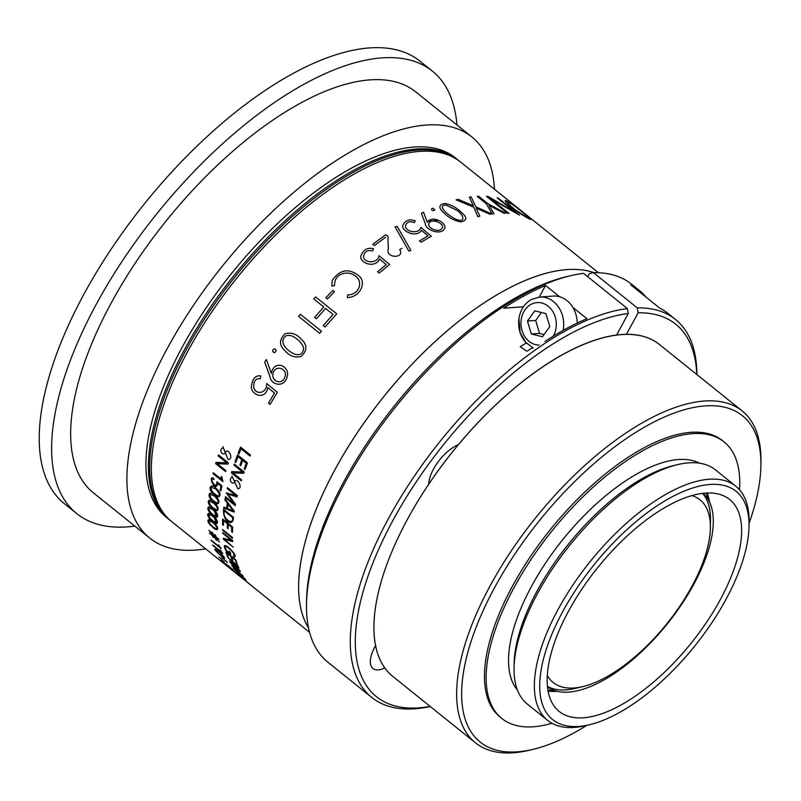 <?xml version="1.0" encoding="UTF-8"?>
<svg xmlns="http://www.w3.org/2000/svg" width="801" height="801" viewBox="0 0 801 801"><rect width="100%" height="100%" fill="white"/><g stroke="black" fill="none" stroke-linecap="round" stroke-linejoin="round"><path stroke-width="1.2" d="M710.377 527.639L710.477 519.909L710.377 527.639A117.176 51.775 128.8 0 1 667.003 623.599A117.176 51.775 128.8 0 1 582.667 686.657A117.176 51.775 128.8 0 1 547.323 675.453A117.176 51.775 128.8 0 0 582.667 686.657A117.176 51.775 128.8 0 0 691.824 586.522A117.176 51.775 128.8 0 0 710.377 527.639A117.176 51.775 128.8 0 0 691.804 495.559A117.176 51.775 -51.2 0 1 706.582 508.124A117.176 51.775 -51.2 0 1 667.003 623.599A117.176 51.775 -51.2 0 1 562.793 687.168A117.176 51.775 -51.2 0 1 547.323 675.453A117.176 51.775 128.8 0 0 582.667 686.657A117.176 51.775 128.8 0 0 691.824 586.522A117.176 51.775 128.8 0 0 710.377 527.639A117.176 51.775 128.8 0 0 691.804 495.559A117.176 51.775 128.8 0 1 710.377 527.639L710.477 519.909A124.175 54.879 128.8 0 0 702.527 493.326A124.175 54.879 128.8 0 1 710.477 519.909A124.175 54.879 128.8 0 0 702.527 493.326M547.463 686.397A124.175 54.879 128.8 0 0 575.138 688.429A124.175 54.879 128.8 0 1 547.463 686.397A124.175 54.879 128.8 0 0 575.138 688.429L582.667 686.657M703.008 493.266A124.175 54.879 -51.2 0 1 710.437 504.119A124.175 54.879 -51.2 0 0 703.008 493.266A124.175 54.879 -51.2 0 1 710.437 504.119A124.175 54.879 -51.2 0 1 667.323 623.859A124.175 54.879 -51.2 0 1 559.709 691.794A124.175 54.879 -51.2 0 1 547.504 686.878A124.175 54.879 -51.2 0 0 559.709 691.794A124.175 54.879 -51.2 0 1 547.504 686.878M706.092 492.995A130.092 57.492 -51.2 0 1 706.252 493.416A130.092 57.492 -51.2 0 0 706.092 492.995A130.092 57.492 -51.2 0 1 706.252 493.416L710.437 504.119A124.175 54.879 -51.2 0 1 667.323 623.859A124.175 54.879 -51.2 0 1 559.709 691.794L548.345 690.021A130.092 57.492 -51.2 0 1 547.914 689.951A130.092 57.492 -51.2 0 0 548.345 690.021A130.092 57.492 -51.2 0 1 547.914 689.951M707.203 492.945A131.274 58.012 -51.2 0 1 709.416 501.506A131.274 58.012 -51.2 0 0 707.203 492.945A131.274 58.012 -51.2 0 1 709.416 501.506M556.935 691.363A131.274 58.012 -51.2 0 1 548.104 691.053A131.274 58.012 -51.2 0 0 556.935 691.363A131.274 58.012 -51.2 0 1 548.104 691.053M134.808 526.097A283.844 125.427 -51.2 0 1 76.806 513.641A283.844 125.427 -51.2 0 0 134.808 526.097A283.844 125.427 -51.2 0 1 76.806 513.641L64.39 503.669A283.844 125.427 -51.2 0 1 84.225 293.657A283.844 125.427 -51.2 0 1 419.864 61.066A283.844 125.427 -51.2 0 0 84.225 293.657A283.844 125.427 -51.2 0 1 419.864 61.066L432.28 71.029A283.844 125.427 -51.2 0 1 456.95 124.986A283.844 125.427 -51.2 0 0 432.28 71.029A283.844 125.427 -51.2 0 1 456.95 124.986M169.512 519.829A230.618 101.907 -51.2 0 1 168.861 519.308A230.618 101.907 -51.2 0 0 169.512 519.829A230.618 101.907 -51.2 0 1 168.861 519.308A230.618 101.907 -51.2 0 1 184.971 348.665A230.618 101.907 -51.2 0 1 457.681 159.699A230.618 101.907 -51.2 0 1 458.322 160.23A230.618 101.907 -51.2 0 0 457.681 159.699A230.618 101.907 -51.2 0 1 458.322 160.23M168.861 519.308L166.378 517.316L168.861 519.308A230.618 101.907 -51.2 0 1 184.971 348.665A230.618 101.907 -51.2 0 0 168.861 519.308L166.378 517.316A230.618 101.907 -51.2 0 1 182.488 346.673A230.618 101.907 -51.2 0 1 455.198 157.707A230.618 101.907 -51.2 0 0 182.488 346.673A230.618 101.907 -51.2 0 1 455.198 157.707L457.681 159.699A230.618 101.907 -51.2 0 0 184.971 348.665A230.618 101.907 -51.2 0 1 457.681 159.699M205.627 548.845A257.231 113.672 -51.2 0 1 149.717 538.062A257.231 113.672 -51.2 0 0 205.627 548.845A257.231 113.672 -51.2 0 1 149.717 538.062A257.231 113.672 -51.2 0 1 167.679 347.734A257.231 113.672 -51.2 0 1 471.859 136.951A257.231 113.672 -51.2 0 1 494.457 189.226A257.231 113.672 -51.2 0 0 471.859 136.951A257.231 113.672 -51.2 0 1 494.457 189.226M149.717 538.062L93.467 492.895L149.717 538.062A257.231 113.672 -51.2 0 1 167.679 347.734A257.231 113.672 -51.2 0 0 149.717 538.062L93.467 492.895A257.231 113.672 -51.2 0 1 111.439 302.558A257.231 113.672 -51.2 0 1 415.609 91.785A257.231 113.672 -51.2 0 0 111.439 302.558A257.231 113.672 -51.2 0 1 415.609 91.785L471.859 136.951A257.231 113.672 -51.2 0 0 167.679 347.734A257.231 113.672 -51.2 0 1 471.859 136.951M76.806 513.641L64.39 503.669L76.806 513.641A283.844 125.427 -51.2 0 1 96.631 303.619A283.844 125.427 -51.2 0 0 76.806 513.641A283.844 125.427 -51.2 0 1 96.631 303.619A283.844 125.427 -51.2 0 1 432.28 71.029L419.864 61.066L432.28 71.029A283.844 125.427 -51.2 0 0 96.631 303.619A283.844 125.427 -51.2 0 1 432.28 71.029M577.191 323.083A26.613 22.088 -94.1 0 0 553.181 296.08A26.613 22.088 -94.1 0 1 577.191 323.083A26.613 22.088 -94.1 0 0 572.865 307.404L586.913 318.688A242.443 107.134 128.8 0 0 544.98 341.436A242.443 107.134 -51.2 0 1 586.913 318.688A242.443 107.134 128.8 0 0 544.98 341.436M527.458 321.041L531.313 333.987L542.477 336.75L549.796 326.568L545.952 313.612L534.778 310.848L527.458 321.041L531.313 333.987L542.477 336.75L549.796 326.568L545.952 313.612L534.778 310.848L527.458 321.041L535.689 320.45L539.534 333.406L531.313 333.987L539.534 333.406L544.079 334.528L539.534 333.406L535.689 320.45L527.458 321.041L531.313 333.987L542.477 336.75L549.796 326.568L545.952 313.612L534.778 310.848L527.458 321.041L535.689 320.45L541.406 312.49M586.863 725.346A209.331 92.505 -51.2 0 1 532.745 749.426A209.331 92.505 -51.2 0 0 586.863 725.346A209.331 92.505 -51.2 0 1 532.745 749.426L528.94 750.327A212.876 94.067 -51.2 0 1 475.514 742.847L392.79 676.414A212.876 94.067 -51.2 0 1 407.669 518.898A212.876 94.067 -51.2 0 0 375.599 645.546A29.567 13.066 128.8 0 0 372.936 668.505A29.567 13.066 128.8 0 0 384.8 667.924A212.876 94.067 -51.2 0 1 375.599 645.546A29.567 13.066 128.8 0 0 372.936 668.505A29.567 13.066 128.8 0 0 384.8 667.924A212.876 94.067 -51.2 0 0 392.79 676.414A212.876 94.067 -51.2 0 1 407.669 518.898A212.876 94.067 -51.2 0 1 659.393 344.46A212.876 94.067 -51.2 0 0 407.669 518.898A212.876 94.067 -51.2 0 1 428.775 484.114A212.876 94.067 -51.2 0 1 458.302 444.745A29.567 13.066 128.8 0 0 428.775 484.114A29.567 13.066 128.8 0 1 458.302 444.745A212.876 94.067 -51.2 0 1 616.59 335.018L628.274 313.501L627.383 308.575L583.549 273.371A242.443 107.134 -51.2 0 0 570.743 275.684A242.443 107.134 -51.2 0 1 583.549 273.371L627.383 308.575L583.549 273.371A242.443 107.134 -51.2 0 0 570.743 275.684A242.443 107.134 -51.2 0 0 396.245 406.147A242.443 107.134 -51.2 0 0 306.503 604.685A242.443 107.134 -51.2 0 1 396.245 406.147A242.443 107.134 -51.2 0 1 570.743 275.684A242.443 107.134 -51.2 0 0 396.245 406.147A242.443 107.134 -51.2 0 0 306.503 604.685A242.443 107.134 -51.2 0 0 327.959 662.257A242.443 107.134 -51.2 0 1 306.503 604.685A242.443 107.134 -51.2 0 0 327.959 662.257L371.794 697.471A242.443 107.134 -51.2 0 1 409.902 482.803A242.443 107.134 -51.2 0 1 627.383 308.575L628.274 313.501L627.383 308.575A242.443 107.134 -51.2 0 0 409.902 482.803A242.443 107.134 -51.2 0 0 371.794 697.471A242.443 107.134 -51.2 0 1 409.902 482.803A242.443 107.134 -51.2 0 1 627.383 308.575M616.59 335.018L628.274 313.501A238.898 105.572 -51.2 0 0 387.043 531.664A238.898 105.572 -51.2 0 0 430.147 706.412A238.898 105.572 -51.2 0 1 387.043 531.664A238.898 105.572 -51.2 0 1 628.274 313.501L616.59 335.018A212.876 94.067 -51.2 0 1 626.462 334.317L638.147 312.801A238.898 105.572 -51.2 0 1 696.75 374.457A238.898 105.572 -51.2 0 0 638.147 312.801L637.256 307.874A242.443 107.134 -51.2 0 1 675.433 319.409A242.443 107.134 -51.2 0 1 696.89 374.568A242.443 107.134 -51.2 0 0 675.433 319.409A242.443 107.134 -51.2 0 1 696.89 374.568M749.055 523.393A209.331 92.505 -51.2 0 0 760.9 465.361A209.331 92.505 -51.2 0 1 749.055 523.393A209.331 92.505 -51.2 0 0 760.9 465.361A209.331 92.505 -51.2 0 0 661.946 418.122A209.331 92.505 -51.2 0 0 494.838 587.183A209.331 92.505 -51.2 0 1 661.946 418.122A209.331 92.505 -51.2 0 1 760.9 465.361A209.331 92.505 -51.2 0 0 661.946 418.122A209.331 92.505 -51.2 0 0 494.838 587.183A209.331 92.505 -51.2 0 0 532.745 749.426A209.331 92.505 -51.2 0 1 494.838 587.183A209.331 92.505 -51.2 0 0 532.745 749.426L528.94 750.327A212.876 94.067 -51.2 0 1 475.514 742.847A212.876 94.067 -51.2 0 1 490.382 585.331A212.876 94.067 -51.2 0 1 742.116 410.893L659.393 344.46A212.876 94.067 -51.2 0 0 626.462 334.317L638.147 312.801L637.256 307.874L593.421 272.66L589.346 273.602L587.674 276.675M306.503 604.685L306.563 600.77A238.898 105.572 -51.2 0 1 394.983 405.136A238.898 105.572 -51.2 0 1 566.928 276.575A238.898 105.572 -51.2 0 0 394.983 405.136A238.898 105.572 -51.2 0 0 306.563 600.77A238.898 105.572 -51.2 0 1 394.983 405.136A238.898 105.572 -51.2 0 1 566.928 276.575L570.743 275.684M430.287 706.522A242.443 107.134 -51.2 0 1 371.794 697.471L327.959 662.257L371.794 697.471A242.443 107.134 -51.2 0 0 430.287 706.522A242.443 107.134 -51.2 0 1 371.794 697.471M626.462 334.317L638.147 312.801L637.256 307.874L593.421 272.66A242.443 107.134 -51.2 0 1 631.588 284.205A242.443 107.134 -51.2 0 0 593.421 272.66L589.346 273.602L593.421 272.66A242.443 107.134 -51.2 0 1 631.588 284.205L639.038 290.182A242.443 107.134 128.8 0 0 630.707 284.816L659.664 308.065A242.443 107.134 -51.2 0 1 667.984 313.431A242.443 107.134 128.8 0 0 659.664 308.065L630.707 284.816A242.443 107.134 -51.2 0 1 639.038 290.182A242.443 107.134 -51.2 0 1 646.067 297.151A242.443 107.134 128.8 0 0 639.038 290.182A242.443 107.134 -51.2 0 1 646.067 297.151M523.423 306.803L503.629 308.215A242.443 107.134 -51.2 0 1 545.551 285.466A242.443 107.134 128.8 0 0 503.629 308.215A242.443 107.134 -51.2 0 1 545.551 285.466L539.253 297.081L545.551 285.466L559.599 296.75A26.613 22.088 -94.1 0 0 553.181 296.08L539.694 297.051A26.613 22.088 85.9 0 1 563.103 330.412A26.613 22.088 85.9 0 0 539.694 297.051A26.613 22.088 85.9 0 1 563.103 330.412M568.72 610.843A136.01 60.105 -51.2 0 1 729.551 499.393A136.01 60.105 -51.2 0 1 691.243 643.073A136.01 60.105 -51.2 0 1 559.218 711.478A136.01 60.105 -51.2 0 1 568.72 610.843A136.01 60.105 -51.2 0 1 729.551 499.393A136.01 60.105 -51.2 0 1 691.243 643.073A136.01 60.105 -51.2 0 1 559.218 711.478A136.01 60.105 -51.2 0 1 568.72 610.843A136.01 60.105 -51.2 0 1 729.551 499.393A136.01 60.105 -51.2 0 1 691.243 643.073A136.01 60.105 -51.2 0 1 559.218 711.478A136.01 60.105 -51.2 0 1 568.72 610.843M562.933 611.253A146.413 64.701 128.8 0 0 589.446 724.735A146.413 64.701 128.8 0 0 694.827 645.946A146.413 64.701 128.8 0 0 749.015 526.047A146.413 64.701 128.8 0 0 679.809 493.005A146.413 64.701 128.8 0 0 562.933 611.253A146.413 64.701 128.8 0 0 589.446 724.735A146.413 64.701 128.8 0 0 694.827 645.946A146.413 64.701 128.8 0 0 749.015 526.047A146.413 64.701 128.8 0 0 679.809 493.005A146.413 64.701 128.8 0 0 562.933 611.253A146.413 64.701 128.8 0 0 589.446 724.735A146.413 64.701 128.8 0 0 694.827 645.946A146.413 64.701 128.8 0 0 749.015 526.047A146.413 64.701 128.8 0 0 679.809 493.005A146.413 64.701 128.8 0 0 562.933 611.253M589.446 724.735L585.381 725.696A150.198 66.373 -51.2 0 1 547.684 720.409A150.198 66.373 -51.2 0 1 558.177 609.281A150.198 66.373 -51.2 0 1 735.789 486.207L715.443 469.857A150.198 66.373 128.8 0 0 677.746 464.58A150.198 66.373 128.8 0 0 537.831 592.93A150.198 66.373 128.8 0 0 514.042 668.404A150.198 66.373 128.8 0 0 527.338 704.069A150.198 66.373 128.8 0 1 514.042 668.404A150.198 66.373 128.8 0 0 527.338 704.069L547.684 720.409A150.198 66.373 -51.2 0 1 558.177 609.281A150.198 66.373 -51.2 0 1 735.789 486.207A150.198 66.373 -51.2 0 1 749.075 521.872A150.198 66.373 -51.2 0 0 735.789 486.207A150.198 66.373 -51.2 0 1 749.075 521.872L749.015 526.047M514.042 668.404L514.102 664.229A146.413 64.701 -51.2 0 1 568.299 544.33A146.413 64.701 -51.2 0 1 673.681 465.541A146.413 64.701 -51.2 0 0 568.299 544.33A146.413 64.701 -51.2 0 0 514.102 664.229A146.413 64.701 -51.2 0 1 568.299 544.33A146.413 64.701 -51.2 0 1 673.681 465.541L677.746 464.58A150.198 66.373 128.8 0 0 537.831 592.93A150.198 66.373 128.8 0 0 514.042 668.404A150.198 66.373 128.8 0 1 537.831 592.93A150.198 66.373 128.8 0 1 677.746 464.58A150.198 66.373 128.8 0 1 715.443 469.857A150.198 66.373 128.8 0 0 677.746 464.58L673.681 465.541L677.746 464.58M517.436 690.092A146.062 64.541 -51.2 0 1 531.694 585.992A146.062 64.541 -51.2 0 0 517.436 690.092A146.062 64.541 -51.2 0 1 531.694 585.992A146.062 64.541 -51.2 0 1 699.653 463.208A146.062 64.541 -51.2 0 0 531.694 585.992A146.062 64.541 -51.2 0 1 699.653 463.208M551.939 723.263A177.401 78.388 -51.2 0 1 501.867 718.507A177.401 78.388 -51.2 0 0 551.939 723.263A177.401 78.388 -51.2 0 1 501.867 718.507A177.401 78.388 -51.2 0 1 514.252 587.243A177.401 78.388 -51.2 0 1 724.034 441.872A177.401 78.388 -51.2 0 1 739.493 489.741A177.401 78.388 -51.2 0 0 724.034 441.872A177.401 78.388 -51.2 0 1 739.493 489.741M501.867 718.507L500.214 717.175L501.867 718.507A177.401 78.388 -51.2 0 1 514.252 587.243A177.401 78.388 -51.2 0 0 501.867 718.507L500.214 717.175A177.401 78.388 -51.2 0 1 512.6 585.911A177.401 78.388 -51.2 0 1 722.382 440.55A177.401 78.388 -51.2 0 0 512.6 585.911A177.401 78.388 -51.2 0 1 722.382 440.55L724.034 441.872A177.401 78.388 -51.2 0 0 514.252 587.243A177.401 78.388 -51.2 0 1 724.034 441.872M532.745 749.426L528.94 750.327A212.876 94.067 -51.2 0 1 475.514 742.847A212.876 94.067 -51.2 0 1 490.382 585.331A212.876 94.067 -51.2 0 1 742.116 410.893A212.876 94.067 -51.2 0 1 760.95 461.446A212.876 94.067 -51.2 0 0 742.116 410.893A212.876 94.067 -51.2 0 1 760.95 461.446L760.9 465.361M309.597 632.339L170.162 520.36A230.618 101.907 -51.2 0 1 235.114 276.735A230.618 101.907 -51.2 0 1 458.983 160.741A230.618 101.907 -51.2 0 0 235.114 276.735A230.618 101.907 -51.2 0 0 170.162 520.36L171.814 521.691A230.618 101.907 -51.2 0 1 187.925 351.048A230.618 101.907 -51.2 0 1 460.635 162.072A230.618 101.907 -51.2 0 0 187.925 351.048A230.618 101.907 -51.2 0 1 460.635 162.072L598.417 272.72M308.565 628.004A230.618 101.907 -51.2 0 1 335.168 469.296A230.618 101.907 -51.2 0 1 593.952 272.65A230.618 101.907 128.8 0 0 384.009 396.315A230.618 101.907 128.8 0 0 308.565 628.004A230.618 101.907 -51.2 0 1 335.168 469.296A230.618 101.907 -51.2 0 1 593.952 272.65A230.618 101.907 128.8 0 0 384.009 396.315A230.618 101.907 128.8 0 0 308.565 628.004A230.618 101.907 -51.2 0 1 335.168 469.296A230.618 101.907 -51.2 0 1 593.952 272.65M593.421 272.66L637.256 307.874A242.443 107.134 -51.2 0 1 675.433 319.409L667.984 313.431A242.443 107.134 128.8 0 0 659.664 308.065L630.707 284.816A242.443 107.134 -51.2 0 1 639.038 290.182L631.588 284.205L639.038 290.182M64.39 503.669A283.844 125.427 -51.2 0 1 84.225 293.657A283.844 125.427 -51.2 0 0 64.39 503.669M166.378 517.316A230.618 101.907 -51.2 0 1 182.488 346.673A230.618 101.907 -51.2 0 0 166.378 517.316M93.467 492.895A257.231 113.672 -51.2 0 1 111.439 302.558A257.231 113.672 -51.2 0 0 93.467 492.895M171.814 521.691A230.618 101.907 -51.2 0 1 187.925 351.048A230.618 101.907 -51.2 0 0 171.814 521.691M547.684 720.409L527.338 704.069L547.684 720.409A150.198 66.373 -51.2 0 0 585.381 725.696A150.198 66.373 -51.2 0 1 547.684 720.409A150.198 66.373 -51.2 0 1 558.177 609.281A150.198 66.373 -51.2 0 1 735.789 486.207L715.443 469.857L735.789 486.207M500.214 717.175A177.401 78.388 -51.2 0 1 512.6 585.911A177.401 78.388 -51.2 0 0 500.214 717.175M526.938 351.259L520.209 346.783A206.968 91.454 -51.2 0 1 526.397 342.888L532.795 347.584A206.968 91.454 -51.2 0 0 527.849 350.678A206.968 91.454 -51.2 0 1 532.795 347.584M475.514 742.847L392.79 676.414L475.514 742.847A212.876 94.067 -51.2 0 1 490.382 585.331A212.876 94.067 -51.2 0 1 742.116 410.893L659.393 344.46L742.116 410.893M545.551 285.466L539.253 297.081M458.302 444.745A29.567 13.066 128.8 0 0 428.775 484.114M375.599 645.546A29.567 13.066 128.8 0 0 372.936 668.505A29.567 13.066 128.8 0 0 384.8 667.924M572.865 307.404A26.613 22.088 -94.1 0 0 559.599 296.75M638.147 312.801A238.898 105.572 -51.2 0 1 696.75 374.457M430.147 706.412A238.898 105.572 -51.2 0 1 387.043 531.664A238.898 105.572 -51.2 0 1 628.274 313.501M637.256 307.874A242.443 107.134 -51.2 0 1 675.433 319.409L667.984 313.431L675.433 319.409M531.313 333.987L539.534 333.406L535.689 320.45M544.079 334.528L539.534 333.406M520.209 346.783A206.968 91.454 -51.2 0 1 526.397 342.888M710.437 504.119L706.252 493.416L710.437 504.119A124.175 54.879 -51.2 0 1 667.323 623.859A124.175 54.879 -51.2 0 1 559.709 691.794L548.345 690.021L559.709 691.794M334.598 285.516C333.977 272.27 349.506 270.398 355.484 276.185C363.103 280.71 360.029 294.698 347.604 294.968L347.384 297.602C360.3 297.161 366.688 282.583 359.158 276.035C348.966 267.924 340.004 269.356 332.275 280.33L331.824 286.097L334.598 285.516L331.824 286.097L332.275 280.33C340.004 269.356 348.966 267.924 359.158 276.035C366.688 282.583 360.3 297.161 347.384 297.602L347.604 294.968C360.029 294.698 363.103 280.71 355.484 276.185C349.506 270.398 333.977 272.27 334.598 285.516M222.858 446.668L228.165 459.584L222.858 446.668M221.777 448.4L223.089 448.119L221.777 448.4C218.843 451.714 223.829 456.62 225.572 451.984C228.205 447.579 234.182 459.223 228.165 459.584M260.715 375.909L260.325 378.783L260.715 375.909C255.169 375.218 252.045 379.053 251.344 387.394C252.265 395.854 265.722 399.949 267.844 387.554L274.483 393.031L268.535 403.113L270.147 404.415L277.316 392.33L266.683 383.489L277.316 392.33L270.147 404.415L268.535 403.113L274.483 393.031L267.844 387.554M373.536 248.731L372.605 250.923L373.536 248.731C367.399 247.199 363.133 249.742 360.75 256.35C360.13 263.389 375.048 268.615 379.664 259.113L386.272 264.57L377.581 271.719L379.193 273.011L389.616 264.49L379.033 255.709L389.616 264.49L379.193 273.011L377.581 271.719L386.272 264.57L379.664 259.113M415.208 220.816L414.327 222.568L415.208 220.816C409.141 218.763 404.956 220.435 402.653 225.832C402.072 231.829 416.991 237.947 421.426 230.388L428.044 235.814L419.494 240.941L421.106 242.232L431.339 236.155L420.755 227.414L431.339 236.155L421.106 242.232L419.494 240.941L428.044 235.814L421.426 230.388M213.717 478.277L213.947 479.519L213.717 478.277C207.119 474.653 215.559 493.386 217.842 483.534L220.986 486.117L220.125 490.242L220.876 490.853L221.927 485.897L216.891 481.741L221.927 485.897L220.876 490.853L220.125 490.242L220.986 486.117L217.842 483.534M222.608 561.111L223.389 561.881L222.608 561.111C216.861 556.785 231.699 569.982 227.754 565.506L233.391 570.582L231.359 568.279L226.262 564.174L233.391 570.582L227.985 565.736M301.426 339.354C296.781 333.977 291.324 332.115 285.066 333.767C279.128 339.684 279.058 345.301 284.866 350.618C289.471 356.055 294.928 357.987 301.236 356.425C307.354 350.488 307.424 344.79 301.426 339.354C307.424 344.79 307.354 350.488 301.236 356.425C294.928 357.987 289.471 356.055 284.866 350.618C279.058 345.301 279.128 339.684 285.066 333.767C291.324 332.115 296.781 333.977 301.426 339.354M222.047 557.566L227.314 562.592L222.047 557.566M434.843 209.872C430.397 204.926 430.838 213.096 434.843 209.872M215.539 496.33C210.172 489.381 205.737 495.278 212.335 500.605C217.652 507.634 222.298 501.917 215.539 496.33C222.298 501.917 217.652 507.634 212.335 500.605C205.737 495.278 210.172 489.381 215.539 496.33M216.741 517.446L214.027 510.047C220.796 515.634 216.941 520.79 211.394 513.922C204.796 508.615 208.44 503.258 214.027 510.047M213.807 522.843C208 516.224 205.136 520.97 211.754 526.277C217.532 532.965 220.585 528.42 213.807 522.843C220.585 528.42 217.532 532.965 211.754 526.277C205.136 520.97 208 516.224 213.807 522.843M232.941 570.432L230.308 568.43L232.941 570.432C237.046 573.997 236.505 573.646 231.329 569.381M225.622 471.619L225.902 470.638L217.211 463.659L227.925 464.129L228.335 462.838L218.413 454.868L218.082 455.869L226.783 462.848L216.06 462.387L215.689 463.649L225.622 471.619L215.689 463.649L216.06 462.387L226.783 462.848L218.082 455.869L218.413 454.868L228.335 462.838L227.925 464.129L217.211 463.659L225.902 470.638L225.622 471.619M222.938 481.581L221.767 476.685L220.986 476.705L221.987 479.749L213.236 472.74L213.016 473.611L222.938 481.581L213.016 473.611L213.236 472.74L221.987 479.749L220.986 476.705L221.767 476.685L222.938 481.581M321.471 331.224L300.375 314.282L298.613 316.405L319.699 333.346L321.471 331.224L319.699 333.346L298.613 316.405L300.375 314.282L321.471 331.224M325.586 308.425L333.086 314.453L323.244 325.596L325.026 327.038L336.72 313.872L315.634 296.931L313.782 298.953L323.794 306.993L314.623 317.346L316.415 318.778L325.586 308.425L316.415 318.778L314.623 317.346L323.794 306.993L313.782 298.953L315.634 296.931L336.72 313.872L325.026 327.038L323.244 325.596L333.086 314.453L325.586 308.425M215.069 535.879L212.846 533.897L212.645 532.655L211.975 532.114L212.155 533.276L208.901 530.372L212.255 533.826L212.515 535.298L209.351 532.955L212.615 535.849L212.866 537.04L213.537 537.581L213.306 536.46L215.539 538.432L215.789 539.624L216.46 540.164L216.23 539.043L219.474 541.927L216.12 538.502L215.849 537.04L218.993 539.373L215.759 536.5L214.878 534.728L215.069 535.879L214.878 534.728L215.559 535.268L215.759 536.5L218.993 539.373L215.849 537.04L216.12 538.502L219.474 541.927L216.23 539.043L216.46 540.164L215.789 539.624L215.539 538.432L213.306 536.46L213.537 537.581L212.866 537.04L212.615 535.849L209.351 532.955L212.515 535.298L212.255 533.826L208.901 530.372L212.155 533.276L211.975 532.114L212.645 532.655L212.846 533.897L215.069 535.879M374.367 245.547L385.451 237.356L374.367 245.547L372.755 244.245L374.367 245.547M385.812 234.683L372.755 244.245L385.812 234.683L387.894 236.355L385.812 234.683M388.345 248.781L387.894 236.355L388.345 248.781C384.981 258.563 405.366 258.713 399.689 249.602L401.982 248.29L399.689 249.602M438.497 220.305L428.074 221.176L427.364 222.428L423.519 212.215L421.356 213.286L425.151 223.219M334.458 291.714L332.856 290.413L325.827 297.732L327.429 299.023L334.458 291.714L327.429 299.023L325.827 297.732L332.856 290.413L334.458 291.714M231.97 476.114L237.847 488.77L231.97 476.114M231.058 477.776L232.29 477.526L231.058 477.776C228.495 480.91 233.552 485.796 234.893 481.341C237.096 477.126 243.514 488.58 237.847 488.77M226.413 550.357C220.335 540.104 237.677 554.212 233.361 556.014L234.192 557.055C239.759 556.555 220.575 538.352 225.031 548.745L226.052 550.587L230.768 554.372L230.177 551.999L229.336 551.318L229.747 553.04L226.413 550.357L229.747 553.04L229.336 551.318L230.177 551.999L230.768 554.372L226.052 550.587L225.031 548.745C220.575 538.352 239.759 556.555 234.192 557.055L233.361 556.014C237.677 554.212 220.335 540.104 226.413 550.357M233.151 520.229L233.461 517.346L223.529 509.376C222.808 520.36 230.618 526.157 233.151 520.229C230.618 526.157 222.808 520.36 223.529 509.376L233.461 517.346L233.151 520.229M228.225 524.375L231.759 527.218L231.629 531.774L232.47 532.445L232.64 527.058L222.718 519.088L222.548 524.675L223.389 525.346L223.519 520.6L227.384 523.704L227.264 527.979L228.105 528.65L228.225 524.375L228.105 528.65L227.264 527.979L227.384 523.704L223.519 520.6L223.389 525.346L222.548 524.675L222.718 519.088L232.64 527.058L232.47 532.445L231.629 531.774L231.759 527.218L228.225 524.375M232.52 537.501L222.598 529.531L222.628 530.312L232.55 538.282L232.52 537.501L232.55 538.282L222.628 530.312L222.598 529.531L232.52 537.501M233.261 547.163L224.48 539.453L232.721 541.536L232.66 540.555L222.738 532.585L222.778 533.346L231.469 540.325L223.229 538.252L223.339 539.193L233.261 547.163L223.339 539.193L223.229 538.252L231.469 540.325L222.778 533.346L222.738 532.585L232.66 540.555L232.721 541.536L224.48 539.453L233.261 547.163M231.679 557.075L235.214 559.909L237.196 564.054L235.864 559.949L225.932 551.979L227.324 556.224L228.165 556.905L226.963 553.291L230.838 556.395L232.751 560.32L231.679 557.075L232.751 560.32L231.91 559.649L230.838 556.395L226.963 553.291L228.165 556.905L227.324 556.224L225.932 551.979L235.864 559.949L237.196 564.054L235.214 559.909L231.679 557.075M233.532 563.654L229.276 560.96L233.532 563.654C232.771 564.114 240.941 570.863 238.428 567.168L237.747 565.506L227.824 557.536L232.771 561.912L233.221 563.013L229.276 560.96L233.221 563.013L232.771 561.912L227.824 557.536L237.747 565.506L238.428 567.168M251.714 585.831L238.127 574.327L251.714 585.831M239.289 574.788L245.757 579.634L233.832 568.97L239.289 574.788L233.832 568.97L245.386 579.163L239.289 574.788M243.274 576.229L233.251 566.828L240.43 571.433L240.01 570.612L230.087 562.632L239.109 570.212L231.719 565.656L241.762 574.778L233.351 568.259L243.274 576.229L233.351 568.259L241.762 574.778L231.719 565.656L239.109 570.212L230.087 562.632L240.01 570.612L240.43 571.433L233.251 566.828L243.274 576.229M226.583 508.235L223.809 507.153L223.679 508.144L234.152 512.109L234.292 511.188L225.061 498.973L224.901 499.924L227.344 503.138L226.583 508.235L227.344 503.138L224.901 499.924L225.061 498.973L234.292 511.188L234.152 512.109L223.679 508.144L223.809 507.153L226.583 508.235M235.234 505.621L235.474 504.31L227.874 493.997L237.006 497.01L237.336 495.589L227.414 487.619L227.194 488.56L235.945 495.589L226.232 492.905L234.232 503.729L225.471 496.73L225.301 497.651L235.234 505.621L225.301 497.651L225.471 496.73L234.232 503.729L226.232 492.905L235.945 495.589L227.194 488.56L227.414 487.619L237.336 495.589L237.006 497.01L227.874 493.997L235.474 504.31L235.234 505.621M241.321 480.85L241.622 479.859L232.931 472.87L243.724 473.301L244.165 472.009L234.232 464.039L233.892 465.041L242.583 472.029L231.779 471.599L231.389 472.87L241.321 480.85L231.389 472.87L231.779 471.599L242.583 472.029L233.892 465.041L234.232 464.039L244.165 472.009L243.724 473.301L232.931 472.87L241.622 479.859L241.321 480.85M242.673 460.385L246.207 463.218L244.165 468.885L245.006 469.566L247.439 462.868L237.507 454.898L234.993 461.837L235.834 462.507L237.967 456.6L241.832 459.704L239.91 465.021L240.761 465.691L242.673 460.385L240.761 465.691L239.91 465.021L241.832 459.704L237.967 456.6L235.834 462.507L234.993 461.837L237.507 454.898L247.439 462.868L245.006 469.566L244.165 468.885L246.207 463.218L242.673 460.385M238.117 453.286L238.958 453.957L240.991 448.8L250.072 456.089L250.493 455.058L240.57 447.078L238.117 453.286L240.57 447.078L250.493 455.058L250.072 456.089L240.991 448.8L238.958 453.957L238.117 453.286M507.584 213.326L508.995 213.426L490.522 198.598L519.499 215.139L498.412 198.197L497.131 197.887L515.604 212.726L488.3 196.525L486.487 196.385L507.584 213.326L486.487 196.385L488.3 196.525L515.604 212.726L497.131 197.887L498.412 198.197L519.499 215.139L490.522 198.598L508.995 213.426L507.584 213.326M493.937 213.697L489.031 205.256L503.869 213.206L505.601 213.236L487.789 203.624L478.698 196.325L477.186 196.395L486.267 203.694L492.174 213.897L493.937 213.697L492.174 213.897L486.267 203.694L477.186 196.395L478.698 196.325L487.789 203.624L505.601 213.236L503.869 213.206L489.031 205.256L493.937 213.697M479.789 216.16L476.255 208.17L489.842 214.207L491.724 213.957L475.814 206.838L471.198 196.936L469.306 197.186L473.351 205.767L458.182 199.339L456.089 199.87L473.832 207.219L477.766 216.65L479.789 216.16L477.766 216.65L473.832 207.219L456.089 199.87L458.182 199.339L473.351 205.767L469.306 197.186L471.198 196.936L475.814 206.838L491.724 213.957L489.842 214.207L476.255 208.17L479.789 216.16M224.32 561.932L218.953 557.025L224.32 561.932M222.838 553.501L220.065 549.816L221.446 551.999L212.706 544.98L222.838 553.501L212.916 545.531L221.446 551.999L220.065 549.816L222.838 553.501M221.166 548.645L218.533 544.82L219.814 547.103L211.064 540.084L221.166 548.645L211.244 540.665L219.814 547.103L218.533 544.82L221.166 548.645M271.389 373.526L266.383 359.519L264.66 362.122L269.897 376.35C270.838 385.381 284.675 388.105 287.148 376.63C290.212 367.038 276.115 359.429 271.789 371.324L271.389 373.526L271.789 371.324C276.115 359.429 290.212 367.038 287.148 376.63C284.675 388.105 270.838 385.381 269.897 376.35L264.66 362.122L266.383 359.519L271.389 373.526M219.834 552.46C213.146 547.453 212.976 548.124 219.324 554.472C226.092 559.649 226.262 558.978 219.834 552.46L224.63 558.307M216.721 523.774L213.757 516.565C220.525 522.152 217.071 527.008 211.414 520.229C204.806 514.923 208.06 509.857 213.757 516.565M214.618 503.298C209.151 496.43 205.106 502.057 211.704 507.373C217.141 514.332 221.386 508.885 214.618 503.298C221.386 508.885 217.141 514.332 211.704 507.373C205.106 502.057 209.151 496.43 214.618 503.298M216.771 489.151C211.514 482.142 206.698 488.28 213.286 493.606C218.493 500.715 223.529 494.738 216.771 489.151C223.529 494.738 218.493 500.715 213.286 493.606C206.698 488.28 211.514 482.142 216.771 489.151M276.195 350.357C274.753 348.085 273.531 348.315 272.55 351.038C274.052 353.301 275.264 353.081 276.195 350.357M461.446 212.455C456.84 207.809 451.323 204.816 444.915 203.464C438.568 204.686 438.247 207.839 443.964 212.926C448.48 217.612 454.067 220.595 460.715 221.867C467.243 220.706 467.494 217.562 461.446 212.455C467.494 217.562 467.243 220.706 460.715 221.867C454.067 220.595 448.48 217.612 443.964 212.926C438.247 207.839 438.568 204.686 444.915 203.464C451.323 204.816 456.84 207.809 461.446 212.455M512.5 208.03L528.049 218.242L528.249 216.66C539.113 224.991 517.786 213.537 507.804 204.045C498.082 194.172 517.997 207.469 528.249 216.66M410.883 250.463L397.186 226.303L395.083 226.873L408.8 251.093L410.883 250.463L408.8 251.093L395.083 226.873L397.186 226.303L410.883 250.463M519.208 209.552C506.432 199.179 502.918 200.741 517.045 210.953C531.494 220.335 532.214 219.864 519.208 209.552C532.214 219.864 531.494 220.335 517.045 210.953C502.918 200.741 506.432 199.179 519.208 209.552M260.325 378.783C255.519 378.172 253.346 381.196 253.797 387.874C256.33 395.684 267.324 392.911 266.683 383.489M372.605 250.923C367.269 249.612 364.235 251.674 363.504 257.121C364.936 263.809 378.182 263.239 379.033 255.709M414.327 222.568C409.051 220.806 406.077 222.217 405.396 226.803C406.868 232.711 420.044 233.702 420.755 227.414M213.947 479.519C207.92 477.026 217.331 491.594 216.891 481.741M223.389 561.881L222.748 561.541M224.04 562.923L226.262 564.174M295.549 338.092C292.465 335.639 289.281 334.878 285.997 335.809C277.577 342.538 288.27 351.649 295.118 354.302C300.465 355.654 303.299 353.451 303.619 347.674C301.727 343.269 299.033 340.075 295.549 338.092C299.033 340.075 301.727 343.269 303.619 347.674C303.299 353.451 300.465 355.654 295.118 354.302C288.27 351.649 277.577 342.538 285.997 335.809C289.281 334.878 292.465 335.639 295.549 338.092M455.499 209.622L445.807 204.926C436.895 205.707 447.439 214.698 454.467 218.543C467.424 224.811 463.499 213.306 455.499 209.622C463.499 213.306 467.424 224.811 454.467 218.543C447.439 214.698 436.895 205.707 445.807 204.926L455.499 209.622M222.588 558.207L226.953 561.992M222.157 558.067L221.667 557.376M214.608 488.46L211.064 487.218C211.023 490.693 213.106 493.456 217.311 495.519C222.177 497.491 217.281 489.201 214.608 488.46C217.281 489.201 222.177 497.491 217.311 495.519C213.106 493.456 211.023 490.693 211.064 487.218L214.608 488.46M213.416 495.609L209.932 494.327C210.032 497.711 212.155 500.455 216.31 502.547C221.096 504.57 216.03 496.38 213.416 495.609C216.03 496.38 221.096 504.57 216.31 502.547C212.155 500.455 210.032 497.711 209.932 494.327L213.416 495.609M212.545 502.547L209.111 501.226C209.351 504.52 211.524 507.233 215.629 509.356C220.335 511.438 215.099 503.358 212.545 502.547C215.099 503.358 220.335 511.438 215.629 509.356C211.524 507.233 209.351 504.52 209.111 501.226L212.545 502.547M211.985 509.276L208.62 507.904C209.001 511.098 211.214 513.781 215.269 515.944C219.895 518.077 214.488 510.127 211.985 509.276C214.488 510.127 219.895 518.077 215.269 515.944C211.214 513.781 209.001 511.098 208.62 507.904L211.985 509.276M211.754 515.764L208.46 514.352C208.971 517.436 211.234 520.079 215.229 522.292C219.784 524.475 214.207 516.655 211.754 515.764C214.207 516.655 219.784 524.475 215.229 522.292C211.234 520.079 208.971 517.436 208.46 514.352L211.754 515.764M211.844 522.002L208.61 520.54C209.261 523.524 211.564 526.137 215.509 528.38C219.985 530.632 214.237 522.943 211.844 522.002C214.237 522.943 219.985 530.632 215.509 528.38C211.564 526.137 209.261 523.524 208.61 520.54L211.844 522.002M218.092 551.428L215.199 549.656C216.6 551.939 219.134 554.332 222.798 556.845C226.853 559.488 220.195 552.63 218.092 551.428C220.195 552.63 226.853 559.488 222.798 556.845C219.134 554.332 216.6 551.939 215.199 549.656L218.092 551.428M272.991 373.496C271.239 382.227 283.093 385.271 285.046 376.54C287.729 368.4 275.033 364.305 272.991 373.496M215.429 537.892L215.169 536.44L212.936 534.457L213.206 535.919L215.429 537.892L213.206 535.919L212.936 534.457L215.169 536.44L215.429 537.892M427.364 222.428L428.074 221.176C434.142 215.139 448.46 224.32 444.235 229.156C440.26 235.474 425.141 229.807 425.361 223.759L421.356 213.286L423.519 212.215L427.364 222.428M429.136 222.888C426.082 227.874 438.818 233.261 441.952 228.455C445.696 224.32 432.44 217.802 429.136 222.888M226.523 565.316L230.197 568.5L226.523 565.316M224.28 510.928L224.09 512.72L224.28 510.928L232.52 517.546L224.28 510.928M233.221 510.798L228.135 504.169L227.464 508.595L233.221 510.798L227.464 508.595L228.135 504.169L233.221 510.798M237.767 567.218L233.612 562.592L234.122 563.834C236.465 567.388 237.476 567.919 237.146 565.426L233.612 562.592L237.146 565.426M244.545 578.572L238.217 573.035L240 575.298L244.545 578.572L240 575.298L238.217 573.035L244.545 578.572M232.52 517.546C234.072 525.897 223.189 519.098 224.09 512.72M553.291 336.17A21.287 17.672 -94.1 0 0 545.281 304.31A21.287 17.672 -94.1 0 0 521.221 319.489A21.287 17.672 -94.1 0 1 545.281 304.31A21.287 17.672 -94.1 0 1 553.291 336.17A21.287 17.672 -94.1 0 0 545.281 304.31A21.287 17.672 -94.1 0 0 521.221 319.489A21.287 17.672 -94.1 0 0 539.103 345.071A21.287 17.672 -94.1 0 1 521.221 319.489A21.287 17.672 -94.1 0 0 539.103 345.071M332.275 280.33L331.824 286.097M539.694 297.051L531.604 299.384C524.645 303.339 520.41 309.707 518.918 318.498C520.41 309.707 524.645 303.339 531.604 299.384L539.694 297.051L553.181 296.08L539.694 297.051L531.604 299.384C524.645 303.339 520.41 309.707 518.918 318.498L520.079 332.535L526.197 343.008L520.079 332.535L518.918 318.498C517.716 328.34 520.32 336.68 526.708 343.539M532.465 347.794L533.296 348.205L532.465 347.794"/></g></svg>
